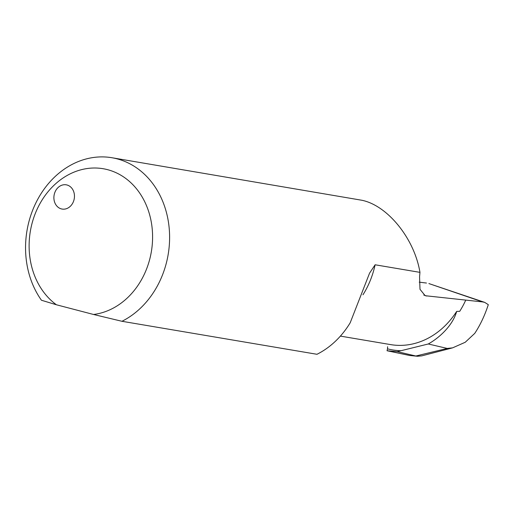 <?xml version="1.0" encoding="UTF-8"?>
<svg xmlns="http://www.w3.org/2000/svg" width="514" height="514" viewBox="0 0 514 514"><rect width="100%" height="100%" fill="white"/><g stroke="black" fill="none" stroke-linecap="round" stroke-linejoin="round"><path stroke-width="0.77" d="M66.961 184.982A12.291 10.229 99.6 0 1 74.177 199.091A12.291 10.229 99.6 0 1 62.123 209.063A12.291 10.229 99.6 0 1 61.391 208.909A12.291 10.229 99.6 0 1 54.176 194.793A12.291 10.229 99.6 0 1 66.229 184.822A12.291 10.229 99.6 0 1 66.961 184.982M340.396 336.105L390.621 344.605A80.518 66.987 -80.4 0 0 456.683 311.4C452.911 324.951 440.235 337.268 428.284 343.982L447.238 348.428L452.609 347.849L465.221 342.273L474.756 333.374C480.32 324.906 484.837 315.333 488.3 304.654L484.663 302.361L482.691 301.93L425.187 295.711L419.996 289.298L419.565 276.795L419.957 272.362C414.445 238.727 387.794 205.626 361.914 200.267L111.936 157.734A86.05 71.587 99.6 0 1 117.063 158.839A86.05 71.587 99.6 0 1 169.562 234.32A86.05 71.587 99.6 0 1 121.959 321.289L93.542 314.478L56.424 304.776L41.454 300.247A86.05 71.587 99.6 0 1 36.057 202.548A86.05 71.587 99.6 0 1 111.936 157.734M369.315 273.782L350.201 322.766A86.05 71.587 99.6 0 1 316.984 354.287L121.959 321.289M369.457 273.339L375.117 264.781A80.518 66.987 99.6 0 1 362.961 294.798M419.957 272.362L375.117 264.781M417.49 356.266L409.684 355.489L417.49 356.266L421.808 355.868M482.691 301.93L428.894 283.567L484.663 302.361M93.542 314.478A73.759 61.365 -80.4 0 0 148.732 211.742A73.759 61.365 -80.4 0 0 52.64 186.627A73.759 61.365 -80.4 0 0 56.424 304.776M428.284 343.982L397.245 351.64L387.048 350.741L409.684 355.489M400.978 350.721A85.433 71.08 99.6 0 1 387.492 348.839L387.048 350.741M456.683 311.4L459.702 311.343A80.518 66.987 99.6 0 0 465.665 300.272M397.245 351.64L415.852 356.009L447.238 348.428M426.459 283.041L419.231 282.16M387.492 348.839L387.614 346.719M423.774 295.049L426.787 296.058M452.609 347.849L421.808 355.861"/></g></svg>
